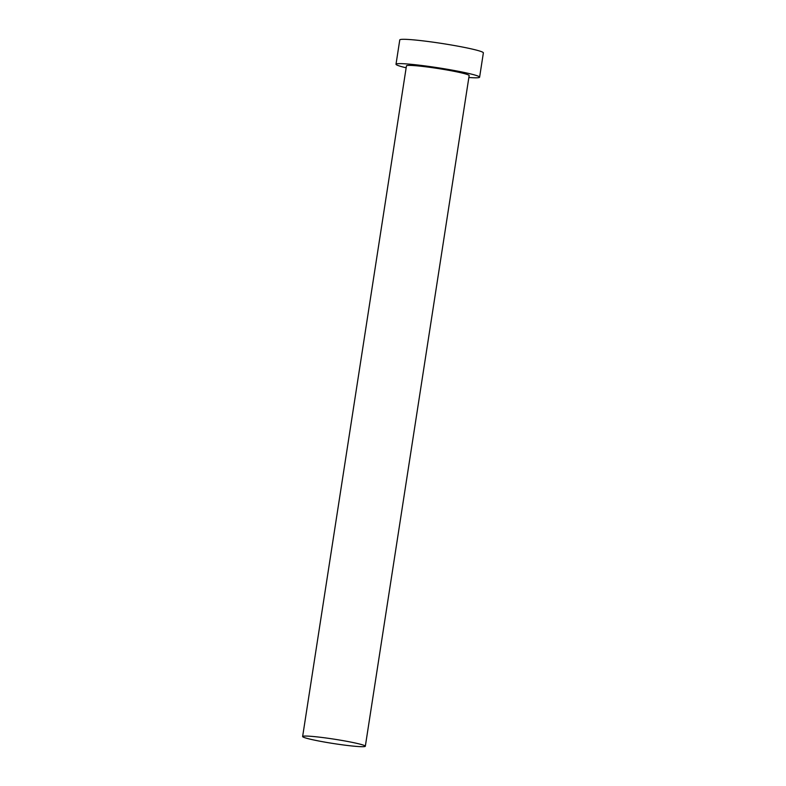 <?xml version="1.0" encoding="UTF-8"?>
<svg xmlns="http://www.w3.org/2000/svg" width="786" height="786" viewBox="0 0 786 786"><rect width="100%" height="100%" fill="white"/><g stroke="black" fill="none" stroke-linecap="round" stroke-linejoin="round"><path stroke-width="1.18" d="M362.11 746.7A31.725 2.211 -171.2 0 0 365.333 746.228A31.725 2.211 -171.2 0 0 341.252 740.324A31.725 2.211 -171.2 0 0 305.852 736.06A31.725 2.211 -171.2 0 0 302.63 736.521A31.725 2.211 -171.2 0 0 326.701 742.436A31.725 2.211 -171.2 0 0 362.11 746.7M365.333 746.228L469.154 75.574A31.725 2.211 -171.2 0 0 445.082 69.659A31.725 2.211 -171.2 0 0 409.673 65.395A31.725 2.211 -171.2 0 0 406.45 65.867L302.63 736.521M468.859 77.5A42.297 2.948 -171.2 0 0 475.304 77.814A42.297 2.948 -171.2 0 0 479.607 77.195A42.297 2.948 -171.2 0 0 447.509 69.306A42.297 2.948 -171.2 0 0 400.3 63.627A42.297 2.948 -171.2 0 0 396.006 64.246A42.297 2.948 -171.2 0 0 406.156 67.793M479.607 77.195L483.37 52.868A42.297 2.948 -171.2 0 0 451.272 44.989A42.297 2.948 -171.2 0 0 404.063 39.3A42.297 2.948 -171.2 0 0 399.769 39.929L396.006 64.246"/></g></svg>
